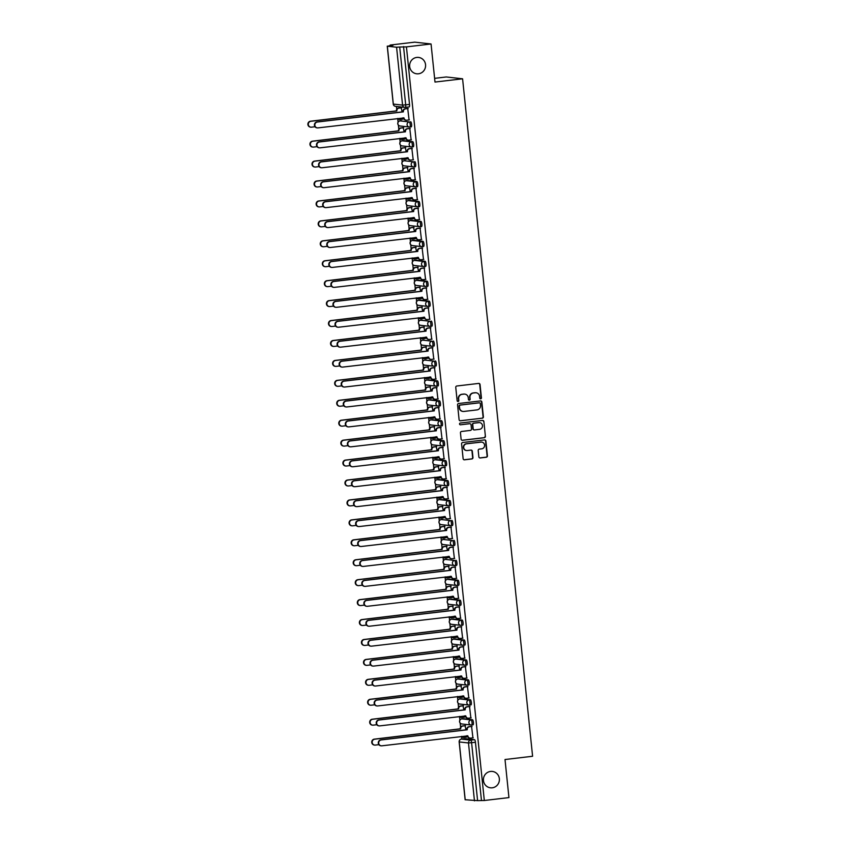 <?xml version="1.0" encoding="UTF-8"?>
<svg xmlns="http://www.w3.org/2000/svg" width="843" height="843" viewBox="0 0 843 843"><rect width="100%" height="100%" fill="white"/><g stroke="black" fill="none" stroke-linecap="round" stroke-linejoin="round"><path stroke-width="1.26" d="M480.668 398.834A0.885 0.854 96.4 0 0 481.427 397.854L480.046 384.534A1.264 1.222 96.4 0 0 478.708 383.417L456.843 385.999A1.264 1.222 96.4 0 0 455.757 387.401L457.138 400.72A0.885 0.854 96.4 0 0 458.076 401.5A0.885 0.854 96.4 0 0 458.834 400.52L458.655 398.802A4.046 3.909 96.4 0 1 462.133 394.324L463.956 394.113A4.046 3.909 96.4 0 1 468.255 397.664L468.434 399.392A0.885 0.854 96.4 0 0 469.372 400.172A0.885 0.854 96.4 0 0 470.131 399.192L469.951 397.464A4.046 3.909 96.4 0 1 473.429 392.996L475.252 392.775A4.046 3.909 96.4 0 1 479.551 396.336L479.73 398.054A0.885 0.854 96.4 0 0 480.668 398.834M480.32 398.802A0.885 0.854 96.4 0 0 481.1 397.822L479.72 384.492A1.264 1.222 96.4 0 0 478.813 383.417M457.728 401.468A0.885 0.854 96.4 0 0 458.508 400.488L458.655 398.802M469.024 400.14A0.885 0.854 96.4 0 0 469.804 399.15L469.951 397.464M490.584 771.44A8.23 7.956 96.4 0 0 490.51 787.805A8.23 7.956 96.4 0 0 499.393 779.596A8.23 7.956 96.4 0 0 490.584 771.44M416.79 57.429A8.23 7.956 96.4 0 0 416.727 73.794A8.23 7.956 96.4 0 0 425.599 65.585A8.23 7.956 96.4 0 0 416.79 57.429M471.711 725.001L472.997 724.843A2.571 0.643 -96.7 0 0 473.028 724.843A2.571 0.643 -96.7 0 0 473.376 722.293A2.571 0.643 -96.7 0 0 472.47 719.732L463.218 718.7A2.571 0.643 -96.7 0 0 463.186 718.7A2.571 0.643 -96.7 0 0 463.144 718.71M469.646 705.064L470.931 704.917A2.571 0.643 -96.7 0 0 470.974 704.917A2.571 0.643 -96.7 0 0 471.311 702.356A2.571 0.643 -96.7 0 0 470.405 699.806L461.163 698.763A2.571 0.643 -96.7 0 0 461.121 698.763A2.571 0.643 -96.7 0 0 461.089 698.773M467.591 685.127L468.877 684.98A2.571 0.643 -96.7 0 0 468.908 684.98A2.571 0.643 -96.7 0 0 469.256 682.419A2.571 0.643 -96.7 0 0 468.35 679.869L459.098 678.836A2.571 0.643 -96.7 0 0 459.066 678.836A2.571 0.643 -96.7 0 0 459.024 678.847M465.526 665.201L466.811 665.043A2.571 0.643 -96.7 0 0 466.853 665.043A2.571 0.643 -96.7 0 0 467.191 662.493A2.571 0.643 -96.7 0 0 466.284 659.932L457.043 658.899A2.571 0.643 -96.7 0 0 457.001 658.899A2.571 0.643 -96.7 0 0 456.969 658.91M463.471 645.264L464.756 645.116A2.571 0.643 -96.7 0 0 464.788 645.116A2.571 0.643 -96.7 0 0 465.136 642.556A2.571 0.643 -96.7 0 0 464.23 640.006L454.988 638.973A2.571 0.643 -96.7 0 0 454.946 638.973A2.571 0.643 -96.7 0 0 454.914 638.973M462.733 625.179L461.374 625.337A2.571 0.643 83.3 0 1 461.332 625.337A2.571 2.487 -83.6 0 1 460.784 625.348L451.542 624.305A2.571 2.487 -83.6 0 1 449.351 622.039A2.571 2.487 96.4 0 1 451.563 619.194L451.521 619.194A2.571 0.643 83.3 0 1 451.563 619.194L460.805 620.227A2.571 0.643 83.3 0 1 461.711 622.787A2.571 0.643 83.3 0 1 461.374 625.337L462.691 625.179A2.571 0.643 -96.7 0 0 462.733 625.179A2.571 0.643 -96.7 0 0 463.081 622.629A2.571 0.643 -96.7 0 0 462.164 620.069L452.923 619.036A2.571 0.643 -96.7 0 0 452.891 619.036A2.571 0.643 -96.7 0 0 452.849 619.047M459.351 605.4L460.636 605.253A2.571 0.643 -96.7 0 0 460.668 605.253A2.571 0.643 -96.7 0 0 461.016 602.692A2.571 0.643 -96.7 0 0 460.109 600.142L450.868 599.099A2.571 0.643 -96.7 0 0 450.826 599.099A2.571 0.643 -96.7 0 0 450.794 599.11M447.359 579.341A2.571 0.643 83.3 0 1 447.401 579.331L456.685 580.363A2.571 0.643 83.3 0 1 457.591 582.924A2.571 0.643 83.3 0 1 457.254 585.474L458.571 585.316A2.571 0.643 -96.7 0 0 458.613 585.316A2.571 0.643 -96.7 0 0 458.961 582.755A2.571 0.643 -96.7 0 0 458.044 580.205L448.803 579.173A2.571 0.643 -96.7 0 0 448.771 579.173A2.571 0.643 -96.7 0 0 448.729 579.173M446.748 559.236A2.571 0.643 -96.7 0 0 446.706 559.236A2.571 0.643 -96.7 0 0 446.674 559.246L445.346 559.394A2.571 0.643 83.3 0 1 445.378 559.394L454.63 560.437A2.571 0.643 83.3 0 1 455.536 562.987A2.571 0.643 83.3 0 1 455.188 565.548A2.571 0.643 83.3 0 1 455.157 565.548A2.571 2.487 -83.6 0 1 452.417 563.282A2.571 2.487 -83.6 0 1 454.63 560.437L445.378 559.394A2.571 2.487 96.4 0 0 443.176 562.249A2.571 2.487 -83.6 0 0 445.357 564.504L454.598 565.548A2.571 2.571 0 0 0 455.188 565.548L456.548 565.379A2.571 0.643 -96.7 0 0 456.548 565.379A2.571 0.643 -96.7 0 0 456.895 562.829A2.571 0.643 -96.7 0 0 455.989 560.268M444.683 539.299A2.571 0.643 -96.7 0 0 444.651 539.299A2.571 0.643 -96.7 0 0 444.609 539.309L443.281 539.467A2.571 0.643 83.3 0 1 443.281 539.467A2.571 0.643 83.3 0 1 443.323 539.467L452.565 540.5A2.571 0.643 83.3 0 1 453.471 543.05A2.571 0.643 83.3 0 1 453.134 545.611A2.571 0.643 83.3 0 1 453.091 545.611A2.571 2.487 -83.6 0 1 450.352 543.345A2.571 2.487 -83.6 0 1 452.565 540.5L443.323 539.467A2.571 2.487 96.4 0 0 441.11 542.312A2.571 2.487 -83.6 0 0 443.302 544.578L452.543 545.611A2.571 2.571 0 0 0 453.134 545.611L454.493 545.453A2.571 0.643 -96.7 0 0 454.841 542.892A2.571 0.643 -96.7 0 0 453.924 540.342M442.628 519.372A2.571 0.643 -96.7 0 0 442.586 519.372A2.571 0.643 -96.7 0 0 442.554 519.383L441.226 519.53A2.571 0.643 83.3 0 1 441.226 519.53A2.571 0.643 83.3 0 1 441.258 519.53L450.51 520.563A2.571 0.643 83.3 0 1 451.416 523.124A2.571 0.643 83.3 0 1 451.068 525.674A2.571 0.643 83.3 0 1 451.037 525.674A2.571 2.487 -83.6 0 1 448.297 523.419A2.571 2.487 -83.6 0 1 450.51 520.563L441.258 519.53A2.571 2.487 96.4 0 0 439.055 522.375A2.571 2.487 -83.6 0 0 441.237 524.641L450.489 525.674A2.571 2.571 0 0 0 451.068 525.674L452.428 525.516A2.571 0.643 -96.7 0 0 452.775 522.955A2.571 0.643 -96.7 0 0 451.869 520.405M449.045 505.737L450.331 505.579A2.571 0.643 -96.7 0 0 450.373 505.579A2.571 0.643 -96.7 0 0 450.72 503.029A2.571 0.643 -96.7 0 0 449.804 500.468L440.562 499.435A2.571 0.643 -96.7 0 0 440.531 499.435A2.571 0.643 -96.7 0 0 440.489 499.446M446.99 485.8L448.276 485.652A2.571 0.643 -96.7 0 0 448.318 485.652A2.571 0.643 -96.7 0 0 448.655 483.092A2.571 0.643 -96.7 0 0 447.749 480.542L438.508 479.509A2.571 0.643 -96.7 0 0 438.465 479.509A2.571 0.643 -96.7 0 0 438.434 479.509M444.925 465.873L446.221 465.715A2.571 0.643 -96.7 0 0 446.253 465.715A2.571 0.643 -96.7 0 0 446.6 463.165A2.571 0.643 -96.7 0 0 445.684 460.605L436.442 459.572A2.571 0.643 -96.7 0 0 436.411 459.572A2.571 0.643 -96.7 0 0 436.368 459.583M442.87 445.936L444.156 445.789A2.571 0.643 -96.7 0 0 444.198 445.789A2.571 0.643 -96.7 0 0 444.535 443.228A2.571 0.643 -96.7 0 0 443.629 440.678L434.387 439.635A2.571 0.643 -96.7 0 0 434.345 439.635A2.571 0.643 -96.7 0 0 434.314 439.646M440.805 426L442.101 425.852A2.571 0.643 -96.7 0 0 442.132 425.852A2.571 0.643 -96.7 0 0 442.48 423.291A2.571 0.643 -96.7 0 0 441.563 420.741L432.322 419.709A2.571 0.643 -96.7 0 0 432.29 419.709A2.571 0.643 -96.7 0 0 432.248 419.719M440.078 405.915L438.708 406.084A2.571 0.643 83.3 0 1 438.676 406.084A2.571 2.487 -83.6 0 1 438.128 406.084L428.876 405.051A2.571 2.487 -83.6 0 1 426.695 402.785A2.571 2.487 96.4 0 1 428.908 399.93L428.866 399.93A2.571 0.643 83.3 0 1 428.908 399.93L438.149 400.973A2.571 0.643 83.3 0 1 439.055 403.523A2.571 0.643 83.3 0 1 438.708 406.084L440.035 405.915A2.571 0.643 -96.7 0 0 440.078 405.915A2.571 0.643 -96.7 0 0 440.415 403.365A2.571 0.643 -96.7 0 0 439.509 400.804L430.267 399.772A2.571 0.643 -96.7 0 0 430.225 399.772A2.571 0.643 -96.7 0 0 430.193 399.782M426.769 380.014A2.571 0.643 83.3 0 1 426.811 380.003L436.084 381.036A2.571 0.643 83.3 0 1 437.001 383.586A2.571 0.643 83.3 0 1 436.653 386.147L437.981 385.989A2.571 0.643 -96.7 0 0 438.012 385.989A2.571 0.643 -96.7 0 0 438.36 383.428A2.571 0.643 -96.7 0 0 437.443 380.878L428.202 379.835A2.571 0.643 -96.7 0 0 428.17 379.835A2.571 0.643 -96.7 0 0 428.128 379.845M426.147 359.908A2.571 0.643 -96.7 0 0 426.105 359.908A2.571 0.643 -96.7 0 0 426.073 359.919L424.746 360.066A2.571 0.643 83.3 0 1 424.788 360.066L434.029 361.099A2.571 0.643 83.3 0 1 434.935 363.66A2.571 0.643 83.3 0 1 434.588 366.21A2.571 0.643 83.3 0 1 434.556 366.21A2.571 2.487 -83.6 0 1 431.816 363.955A2.571 2.487 -83.6 0 1 434.029 361.099L424.788 360.066A2.571 2.487 96.4 0 0 422.575 362.911A2.571 2.487 -83.6 0 0 424.767 365.177L434.008 366.22A2.571 2.571 0 0 0 434.588 366.21L435.957 366.052A2.571 0.643 -96.7 0 0 435.957 366.052A2.571 0.643 -96.7 0 0 436.295 363.502A2.571 0.643 -96.7 0 0 435.388 360.941M424.082 339.971A2.571 0.643 -96.7 0 0 424.05 339.971A2.571 0.643 -96.7 0 0 424.008 339.982L422.691 340.14A2.571 0.643 83.3 0 1 422.722 340.129L431.964 341.173A2.571 0.643 83.3 0 1 432.88 343.723A2.571 0.643 83.3 0 1 432.533 346.283A2.571 0.643 83.3 0 1 432.491 346.283A2.571 2.487 -83.6 0 1 429.761 344.018A2.571 2.487 -83.6 0 1 431.964 341.173L422.722 340.129A2.571 2.487 96.4 0 0 420.509 342.985A2.571 2.487 -83.6 0 0 422.701 345.251L431.943 346.283A2.571 2.571 0 0 0 432.533 346.283L433.892 346.125A2.571 0.643 -96.7 0 0 433.892 346.125A2.571 0.643 -96.7 0 0 434.24 343.565A2.571 0.643 -96.7 0 0 433.334 341.015M422.027 320.045A2.571 0.643 -96.7 0 0 421.985 320.045A2.571 0.643 -96.7 0 0 421.953 320.045L420.625 320.203A2.571 0.643 83.3 0 1 420.668 320.203L429.909 321.236A2.571 0.643 83.3 0 1 430.815 323.796A2.571 0.643 83.3 0 1 430.478 326.346A2.571 0.643 83.3 0 1 430.436 326.346A2.571 2.487 -83.6 0 1 427.696 324.081A2.571 2.487 -83.6 0 1 429.909 321.236L420.668 320.203A2.571 2.487 96.4 0 0 418.455 323.048A2.571 2.487 -83.6 0 0 420.646 325.314L429.888 326.346A2.571 2.571 0 0 0 430.478 326.346L431.837 326.188A2.571 0.643 -96.7 0 0 432.174 323.628A2.571 0.643 -96.7 0 0 431.268 321.078M428.455 306.409L429.74 306.251A2.571 0.643 -96.7 0 0 429.772 306.251A2.571 0.643 -96.7 0 0 430.12 303.701A2.571 0.643 -96.7 0 0 429.213 301.141L419.962 300.108A2.571 0.643 -96.7 0 0 419.93 300.108A2.571 0.643 -96.7 0 0 419.888 300.119M426.389 286.472L427.675 286.325A2.571 0.643 -96.7 0 0 427.717 286.325A2.571 0.643 -96.7 0 0 428.054 283.764A2.571 0.643 -96.7 0 0 427.148 281.214L417.907 280.171A2.571 0.643 -96.7 0 0 417.865 280.171A2.571 0.643 -96.7 0 0 417.833 280.182M424.335 266.536L425.62 266.388A2.571 0.643 -96.7 0 0 425.652 266.388A2.571 0.643 -96.7 0 0 426 263.827A2.571 0.643 -96.7 0 0 425.093 261.277L415.841 260.245A2.571 0.643 -96.7 0 0 415.81 260.245A2.571 0.643 -96.7 0 0 415.768 260.255M422.269 246.609L423.555 246.451A2.571 0.643 -96.7 0 0 423.597 246.451A2.571 0.643 -96.7 0 0 423.934 243.901A2.571 0.643 -96.7 0 0 423.028 241.34L413.787 240.308A2.571 0.643 -96.7 0 0 413.744 240.308A2.571 0.643 -96.7 0 0 413.713 240.318M420.214 226.672L421.5 226.525A2.571 0.643 -96.7 0 0 421.532 226.525A2.571 0.643 -96.7 0 0 421.879 223.964A2.571 0.643 -96.7 0 0 420.973 221.414L411.721 220.381A2.571 0.643 -96.7 0 0 411.69 220.381A2.571 0.643 -96.7 0 0 411.647 220.381M408.223 200.613A2.571 0.643 83.3 0 1 408.265 200.602A2.571 0.643 83.3 0 1 408.307 200.602L417.548 201.635A2.571 0.643 83.3 0 1 418.455 204.196A2.571 0.643 83.3 0 1 418.117 206.746L419.435 206.588A2.571 0.643 -96.7 0 0 419.477 206.588A2.571 0.643 -96.7 0 0 419.814 204.038A2.571 0.643 -96.7 0 0 418.908 201.477L409.666 200.444A2.571 0.643 -96.7 0 0 409.624 200.444A2.571 0.643 -96.7 0 0 409.593 200.455M406.168 180.687A2.571 0.643 83.3 0 1 406.21 180.676L415.483 181.709A2.571 0.643 83.3 0 1 416.4 184.259A2.571 0.643 83.3 0 1 416.052 186.819L417.38 186.661A2.571 0.643 -96.7 0 0 417.411 186.661A2.571 0.643 -96.7 0 0 417.759 184.101A2.571 0.643 -96.7 0 0 416.853 181.551L407.612 180.507A2.571 0.643 -96.7 0 0 407.569 180.507A2.571 0.643 -96.7 0 0 407.527 180.518M405.546 160.581A2.571 0.643 -96.7 0 0 405.504 160.581A2.571 0.643 -96.7 0 0 405.472 160.591L404.145 160.739A2.571 0.643 83.3 0 1 404.187 160.739L413.428 161.772A2.571 0.643 83.3 0 1 414.334 164.332A2.571 0.643 83.3 0 1 413.997 166.882A2.571 0.643 83.3 0 1 413.955 166.882A2.571 2.487 -83.6 0 1 411.215 164.617A2.571 2.487 -83.6 0 1 413.428 161.772L404.187 160.739A2.571 2.487 96.4 0 0 401.974 163.584A2.571 2.487 -83.6 0 0 404.166 165.85L413.407 166.882A2.571 2.571 0 0 0 413.997 166.882L415.314 166.724A2.571 0.643 -96.7 0 0 415.357 166.724A2.571 0.643 -96.7 0 0 415.694 164.164A2.571 0.643 -96.7 0 0 414.788 161.614M411.974 146.945L413.26 146.787A2.571 0.643 -96.7 0 0 413.291 146.787A2.571 0.643 -96.7 0 0 413.639 144.237A2.571 0.643 -96.7 0 0 412.733 141.677L403.491 140.644A2.571 0.643 -96.7 0 0 403.449 140.644A2.571 0.643 -96.7 0 0 403.418 140.655M401.426 120.707A2.571 0.643 -96.7 0 0 401.394 120.707A2.571 0.643 -96.7 0 0 401.352 120.718L400.025 120.876A2.571 0.643 83.3 0 1 400.067 120.876L409.308 121.908A2.571 0.643 83.3 0 1 410.214 124.458A2.571 0.643 83.3 0 1 409.877 127.019A2.571 0.643 83.3 0 1 409.835 127.019A2.571 2.487 -83.6 0 1 407.095 124.753A2.571 2.487 -83.6 0 1 409.308 121.908L400.067 120.876A2.571 2.487 96.4 0 0 397.854 123.721A2.571 2.487 -83.6 0 0 400.046 125.986L409.287 127.019A2.571 2.571 0 0 0 409.877 127.019L411.236 126.861A2.571 0.643 -96.7 0 0 411.584 124.3A2.571 0.643 -96.7 0 0 410.667 121.75M478.856 456.843A1.264 1.222 96.4 0 0 480.204 457.96L486.337 457.233A1.264 1.222 96.4 0 0 487.423 455.831L485.895 441.037A1.264 1.222 96.4 0 0 484.546 439.92L462.681 442.501A1.264 1.222 96.4 0 0 461.595 443.903L463.123 458.697A1.264 1.222 96.4 0 0 464.472 459.814L471.88 458.94A1.264 1.222 96.4 0 0 472.965 457.538L472.312 451.205A1.264 1.222 96.4 0 0 470.963 450.099L467.296 450.531A3.383 3.267 96.4 0 1 463.682 447.18A3.383 3.267 96.4 0 1 466.601 443.818L480.995 442.122A3.383 3.267 96.4 0 1 484.609 445.462A3.383 3.267 96.4 0 1 481.69 448.834L479.288 449.108A1.264 1.222 96.4 0 0 478.202 450.51L478.856 456.843M387.337 46.196L393.323 104.079L402.564 105.112L396.579 47.229L387.337 46.196L392.996 45.374L390.109 45.058L414.735 42.15L431.058 43.984L434.999 82.056L462.586 78.799L532.597 756.266L505.01 759.522L508.94 797.594L484.314 800.502L406.431 46.881L399.708 47.018L405.694 104.901A2.571 0.643 83.3 0 1 405.335 107.377A2.571 0.643 83.3 0 1 405.304 107.377A2.571 2.487 96.4 0 1 404.756 107.377A2.571 2.571 0 0 0 405.335 107.377L409.171 106.924A2.571 0.643 83.3 0 1 409.14 106.924L405.378 107.367M431.058 43.984L406.431 46.881M482.301 418.223A1.264 1.222 96.4 0 0 483.387 416.832L481.859 402.027A1.264 1.222 96.4 0 0 480.51 400.92L458.655 403.502A1.264 1.222 96.4 0 0 457.57 404.893L459.098 419.698A1.264 1.222 96.4 0 0 460.436 420.805L481.975 418.191A1.264 1.222 96.4 0 0 483.06 416.79L481.532 401.995A1.264 1.222 96.4 0 0 480.615 400.91M483.871 421.532L485.399 436.326A1.264 1.222 96.4 0 1 484.314 437.728L462.459 440.309A1.264 1.222 96.4 0 1 461.11 439.192L460.457 432.859A1.264 1.222 96.4 0 1 461.542 431.468L470.405 430.415A1.264 1.222 96.4 0 0 471.49 429.024L471.058 424.819A1.264 1.222 96.4 0 0 469.72 423.713L460.489 424.798A0.885 0.854 96.4 0 1 459.54 423.924A0.885 0.854 96.4 0 1 460.299 423.038L482.533 420.425A1.264 1.222 96.4 0 1 483.871 421.532L485.399 436.326M465.283 738.637L461.448 739.09A2.571 0.643 83.3 0 0 461.406 739.09A2.571 0.643 83.3 0 1 461.406 739.09L465.241 738.637A2.571 0.643 83.3 0 1 465.241 738.637A2.571 0.643 83.3 0 1 465.283 738.637L474.525 739.669L470.689 740.122A2.571 0.643 83.3 0 1 471.606 742.746L477.591 800.629L465.21 799.744M390.109 45.058L390.172 45.712M396.452 106.45L396.747 109.305M397.706 118.631L398.075 122.182M398.381 125.101L398.802 129.232M399.772 138.568L400.14 142.119M400.436 145.038L400.868 149.169M401.826 158.505L402.195 162.056M402.501 164.975L402.922 169.106M403.892 178.431L404.261 181.983M404.556 184.902L404.988 189.032M405.947 198.368L406.315 201.92M406.621 204.838L407.043 208.969M408.012 218.295L408.381 221.846M408.676 224.765L409.108 228.896M410.067 238.232L410.436 241.783M410.741 244.702L411.163 248.833M412.132 258.169L412.49 261.72M412.796 264.639L413.228 268.769M414.187 278.095L414.556 281.646M414.861 284.565L415.283 288.696M416.252 298.032L416.611 301.583M416.916 304.502L417.348 308.633M418.307 317.969L418.676 321.51M418.982 324.439L419.403 328.57M420.372 337.895L420.731 341.447M421.036 344.365L421.468 348.496M422.427 357.832L422.796 361.384M423.102 364.302L423.523 368.433M424.493 377.759L424.851 381.31M425.157 384.229L425.578 388.36M426.547 397.696L426.916 401.247M427.211 404.166L427.643 408.297M428.602 417.633L428.971 421.184M429.277 424.103L429.698 428.233M430.668 437.559L431.036 441.11M431.331 444.029L431.764 448.16M432.722 457.496L433.091 461.047M433.397 463.966L433.818 468.097M434.788 477.423L435.157 480.974M435.452 483.893L435.884 488.023M436.843 497.359L437.211 500.911M437.517 503.829L437.939 507.96M438.908 517.296L439.277 520.848M439.572 523.766L440.004 527.897M440.963 537.223L441.332 540.774M441.637 543.693L442.059 547.824M443.028 557.16L443.397 560.711M443.692 563.63L444.124 567.76M445.083 577.097L445.452 580.648M445.757 583.567L446.179 587.697M447.148 597.023L447.517 600.574M447.812 603.493L448.244 607.624M449.203 616.96L449.572 620.511M449.877 623.43L450.299 627.561M451.268 636.886L451.637 640.438M451.932 643.357L452.364 647.487M453.323 656.823L453.692 660.375M453.998 663.293L454.419 667.424M455.389 676.76L455.757 680.312M456.052 683.23L456.484 687.361M457.443 696.687L457.812 700.238M458.118 703.157L458.539 707.288M459.509 716.624L459.878 720.175M460.173 723.094L460.605 727.224M461.564 736.561L461.816 739.037M434.609 78.346L446.263 76.966L462.586 78.799M484.314 800.502L477.591 800.629M396.579 47.229L399.708 47.018M402.543 119.2L402.722 117.894M409.076 119.927L407.717 108.484M411.131 139.864L409.772 128.41M404.155 131.856L403.249 127.683M404.598 139.127L404.777 137.831M413.196 159.791L411.837 148.347M406.221 151.793L405.304 147.609M406.663 159.064L406.842 157.757M415.251 179.728L413.892 168.273M408.275 171.719L407.369 167.546M408.718 178.99L408.897 177.694M417.317 199.654L415.957 188.21M410.341 191.656L409.424 187.483M410.783 198.927L410.952 197.631M419.371 219.591L418.012 208.147M412.396 211.582L411.479 207.41M412.838 218.864L413.017 217.557M421.437 239.528L420.077 228.074M414.461 231.519L413.544 227.347M414.904 238.79L415.072 237.494M423.492 259.454L422.132 248.011M416.516 251.456L415.599 247.273M416.958 258.727L417.137 257.431M425.557 279.391L424.198 267.937M418.581 271.383L417.664 267.21M419.024 278.654L419.192 277.358M427.612 299.328L426.252 287.874M420.636 291.32L419.719 287.147M421.079 298.591L421.258 297.294M429.677 319.255L428.318 307.811M422.701 311.246L421.785 307.073M423.144 318.528L423.312 317.221M431.732 339.192L430.373 327.737M424.756 331.183L423.839 327.01M425.199 338.454L425.378 337.158M433.797 359.118L432.438 347.674M426.821 351.12L425.905 346.937M427.264 358.391L427.433 357.095M435.852 379.055L434.493 367.611M428.876 371.046L427.959 366.874M429.319 378.328L429.498 377.021M437.907 398.992L436.558 387.538M430.942 390.983L430.025 386.811M431.384 398.254L431.553 396.958M439.972 418.918L438.613 407.475M432.996 410.92L432.08 406.737M433.439 418.191L433.618 416.885M442.027 438.855L440.678 427.401M435.062 430.847L434.145 426.674M435.504 438.118L435.673 436.822M444.092 458.782L442.733 447.338M437.117 450.784L436.2 446.611M437.559 458.055L437.738 456.758M446.147 478.719L444.798 467.275M439.182 470.71L438.265 466.537M439.624 477.992L439.793 476.685M448.213 498.656L446.853 487.201M441.237 490.647L440.32 486.474M441.679 497.918L441.858 496.622M450.267 518.582L448.919 507.138M443.302 510.584L442.385 506.401M443.734 517.855L443.913 516.559M452.333 538.519L450.973 527.065M445.357 530.51L444.44 526.338M445.799 537.781L445.979 536.485M454.388 558.456L453.039 547.002M447.422 550.447L446.505 546.275M447.854 557.718L448.033 556.422M456.453 578.382L455.094 566.939M449.477 570.374L448.56 566.201M449.92 577.655L450.099 576.349M458.508 598.319L457.148 586.865M451.532 590.311L450.626 586.138M451.974 597.582L452.154 596.286M460.573 618.246L459.214 606.802M453.597 610.248L452.68 606.075M454.04 617.519L454.219 616.222M462.628 638.183L461.269 626.739M455.652 630.174L454.746 626.001M456.095 637.456L456.274 636.149M464.693 658.12L463.334 646.665M457.717 650.111L456.801 645.938M458.16 657.382L458.339 656.086M466.748 678.046L465.389 666.602M459.772 670.048L458.866 665.865M460.215 677.319L460.394 676.023M468.813 697.983L467.454 686.529M461.838 689.974L460.921 685.802M462.28 697.245L462.449 695.949M470.868 717.909L469.509 706.466M463.892 709.911L462.976 705.739M464.335 717.182L464.514 715.886M472.934 737.846L471.574 726.403M465.958 729.838L465.041 725.665M402.1 111.919L401.184 107.746M466.4 737.119L466.569 735.813M453.165 545.6L454.451 545.453A2.571 0.643 -96.7 0 0 454.493 545.453M451.11 525.674L452.396 525.516A2.571 0.643 -96.7 0 0 452.428 525.516M430.51 326.336L431.795 326.188A2.571 0.643 -96.7 0 0 431.837 326.188M409.909 127.008L411.194 126.861A2.571 0.643 -96.7 0 0 411.236 126.861M481.427 800.176L475.441 742.293A2.571 0.643 -96.7 0 0 474.525 739.669M403.544 46.565L409.529 104.448A2.571 0.643 83.3 0 1 409.171 106.924M475.947 392.764A4.046 3.909 96.4 0 0 474.925 392.743L475.252 392.775M469.625 397.432A4.046 3.909 96.4 0 1 473.102 392.954L474.925 392.743M464.651 394.092A4.046 3.909 96.4 0 0 463.629 394.071L463.956 394.113M458.329 398.76A4.046 3.909 96.4 0 1 461.806 394.292L463.629 394.071M460.004 420.773A1.264 1.222 96.4 0 0 460.109 420.773L481.975 418.191M480.299 403.607A0.885 0.854 96.4 0 0 479.361 402.828L460.173 405.093A0.885 0.854 96.4 0 0 459.414 406.073L459.593 407.896A4.046 3.909 96.4 0 0 463.903 411.447L477.012 409.898A4.046 3.909 96.4 0 0 480.489 405.43L480.299 403.607M462.87 411.426A4.046 3.909 96.4 0 1 459.266 407.854L459.087 406.041A0.885 0.854 96.4 0 1 459.846 405.061L479.035 402.796M462.027 440.278A1.264 1.222 96.4 0 0 462.133 440.267L483.987 437.696A1.264 1.222 96.4 0 0 485.073 436.295M469.825 423.702A1.264 1.222 96.4 0 0 469.393 423.671L460.489 424.798M479.614 429.329A3.383 3.267 96.4 0 0 479.635 422.617A3.383 3.267 96.4 0 0 478.919 422.628L473.84 423.218A1.264 1.222 96.4 0 0 472.765 424.619L473.197 428.824A1.264 1.222 96.4 0 0 474.535 429.93L479.614 429.329M479.477 422.606A3.383 3.267 96.4 0 0 478.592 422.585L478.919 422.628M474.103 429.898A1.264 1.222 96.4 0 1 472.87 428.781L472.438 424.587A1.264 1.222 96.4 0 1 473.513 423.186L478.592 422.585M483.545 421.5A1.264 1.222 96.4 0 0 482.639 420.415M481.553 442.101A3.383 3.267 96.4 0 0 480.668 442.08L480.995 442.122M466.411 450.51A3.383 3.267 96.4 0 1 466.274 443.776L480.668 442.08M464.04 459.783A1.264 1.222 96.4 0 0 464.145 459.772L471.553 458.898A1.264 1.222 96.4 0 0 472.638 457.507L471.985 451.174A1.264 1.222 96.4 0 0 471.068 450.088M479.772 457.928A1.264 1.222 96.4 0 0 479.878 457.918L486.011 457.191A1.264 1.222 96.4 0 0 487.096 455.8L485.568 440.994A1.264 1.222 96.4 0 0 484.651 439.92M401.668 107.788L399.045 108.094A2.571 2.487 96.4 0 0 396.832 110.949L310.856 121.287A2.961 2.866 96.4 0 0 310.825 127.167A2.961 2.866 96.4 0 0 311.457 127.167L315.008 126.745M397.949 118.463A2.571 2.487 96.4 0 0 400.214 119.474L402.849 119.158M399.666 119.474L399.245 119.421A2.571 2.487 -83.6 0 1 397.59 118.505M310.825 127.167L310.403 127.114A2.961 2.866 -83.6 0 1 310.424 121.234L396.41 110.897A2.571 2.487 -83.6 0 1 398.623 108.052L399.045 108.094M401.489 107.714L398.623 108.052M408.202 108.515L405.578 108.831A2.571 2.487 96.4 0 0 403.365 111.676L402.943 111.624A2.571 2.487 -83.6 0 1 405.146 108.779L408.023 108.441M403.386 111.866L317.379 122.014A2.961 2.866 96.4 0 0 317.358 127.894A2.961 2.866 96.4 0 0 317.99 127.894L404.008 117.936A2.571 2.487 96.4 0 0 406.2 120.201L405.778 120.159A2.571 2.487 -83.6 0 1 403.586 117.894L403.576 117.799M317.358 127.894L316.936 127.851A2.961 2.866 -83.6 0 1 316.957 121.972L402.954 111.824M406.2 120.201A2.571 2.487 96.4 0 0 406.748 120.201L409.382 119.896M403.734 127.725L401.099 128.031A2.571 2.487 96.4 0 0 398.887 130.876L312.911 141.213A2.961 2.866 96.4 0 0 312.89 147.093A2.961 2.866 96.4 0 0 313.522 147.093L317.063 146.671M400.014 138.389A2.571 2.487 96.4 0 0 402.28 139.401L404.903 139.095M401.732 139.401L401.3 139.358A2.571 2.487 -83.6 0 1 399.656 138.431M312.89 147.093L312.458 147.051A2.961 2.866 -83.6 0 1 312.49 141.171L398.465 130.834A2.571 2.487 -83.6 0 1 400.678 127.978L401.099 128.031M403.555 127.641L400.678 127.978M405.789 147.651L403.165 147.968A2.571 2.487 96.4 0 0 400.952 150.813L314.966 161.15A2.961 2.866 96.4 0 0 314.945 167.03A2.961 2.866 96.4 0 0 315.577 167.03L319.128 166.608M402.069 158.326A2.571 2.487 96.4 0 0 404.334 159.338L406.969 159.021M403.786 159.338L403.365 159.285A2.571 2.487 -83.6 0 1 401.711 158.368M314.945 167.03L314.523 166.977A2.961 2.866 -83.6 0 1 314.544 161.097L400.53 150.76A2.571 2.487 -83.6 0 1 402.733 147.915L403.165 147.968M405.609 147.578L402.733 147.915M410.267 128.452L407.633 128.758A2.571 2.487 96.4 0 0 405.42 131.613L404.998 131.561A2.571 2.487 -83.6 0 1 407.211 128.716L410.088 128.378M405.441 131.803L319.444 141.951A2.961 2.866 96.4 0 0 319.413 147.831A2.961 2.866 96.4 0 0 320.055 147.831L406.073 137.873A2.571 2.487 96.4 0 0 408.254 140.138L407.833 140.086A2.571 2.487 -83.6 0 1 405.641 137.82L405.641 137.725M319.413 147.831L318.991 147.778A2.961 2.866 -83.6 0 1 319.023 141.898L405.019 131.75M408.254 140.138A2.571 2.487 96.4 0 0 408.813 140.138L411.437 139.822M412.322 148.389L409.698 148.695A2.571 2.487 96.4 0 0 407.485 151.54L407.064 151.498A2.571 2.487 -83.6 0 1 409.266 148.653L412.143 148.305M407.506 151.729L321.499 161.877A2.961 2.866 96.4 0 0 321.478 167.757A2.961 2.866 96.4 0 0 322.11 167.757L408.128 157.799A2.571 2.487 96.4 0 0 410.32 160.065L409.898 160.022A2.571 2.487 -83.6 0 1 407.706 157.757L407.696 157.662M321.478 167.757L321.057 167.715A2.961 2.866 -83.6 0 1 321.078 161.835L407.074 151.687M410.32 160.065A2.571 2.487 96.4 0 0 410.868 160.065L413.502 159.759M407.854 167.588L405.22 167.894A2.571 2.487 96.4 0 0 403.007 170.739L317.031 181.087A2.961 2.866 96.4 0 0 317.01 186.967A2.961 2.866 96.4 0 0 317.642 186.956L321.183 186.545M404.134 178.252A2.571 2.487 96.4 0 0 406.4 179.264L409.024 178.958M405.852 179.274L405.42 179.222A2.571 2.487 -83.6 0 1 403.776 178.294M317.01 186.967L316.578 186.914A2.961 2.866 -83.6 0 1 316.61 181.034L402.585 170.697A2.571 2.487 -83.6 0 1 404.798 167.852L405.22 167.894M407.675 167.515L404.798 167.852M409.909 187.515L407.285 187.831A2.571 2.487 96.4 0 0 405.072 190.676L319.086 201.013A2.961 2.866 96.4 0 0 319.065 206.893A2.961 2.866 96.4 0 0 319.697 206.893L323.248 206.472M406.189 198.189A2.571 2.487 96.4 0 0 408.455 199.201L411.089 198.895M407.907 199.201L407.485 199.159A2.571 2.487 -83.6 0 1 405.831 198.231M319.065 206.893L318.643 206.851A2.961 2.866 -83.6 0 1 318.665 200.971L404.651 190.634A2.571 2.487 -83.6 0 1 406.853 187.778L407.285 187.831M409.73 187.441L406.853 187.778M411.974 207.452L409.34 207.757A2.571 2.487 96.4 0 0 407.127 210.613L321.151 220.95A2.961 2.866 96.4 0 0 321.12 226.83A2.961 2.866 96.4 0 0 321.763 226.83L325.303 226.409M408.254 218.126A2.571 2.487 96.4 0 0 410.52 219.138L413.144 218.822M409.961 219.138L409.54 219.085A2.571 2.487 -83.6 0 1 407.896 218.168M321.12 226.83L320.698 226.778A2.961 2.866 -83.6 0 1 320.73 220.898L406.705 210.56A2.571 2.487 -83.6 0 1 408.918 207.715L409.34 207.757M411.795 207.378L408.918 207.715M414.387 168.315L411.753 168.632A2.571 2.487 96.4 0 0 409.54 171.477L409.118 171.424A2.571 2.487 -83.6 0 1 411.331 168.579L414.208 168.242M409.561 171.666L323.564 181.814A2.961 2.866 96.4 0 0 323.533 187.694A2.961 2.866 96.4 0 0 324.176 187.694L410.193 177.736A2.571 2.487 96.4 0 0 412.375 180.002L411.953 179.949A2.571 2.487 -83.6 0 1 409.761 177.694L409.761 177.588M323.533 187.694L323.111 187.641A2.961 2.866 -83.6 0 1 323.143 181.772L409.14 171.624M412.375 180.002A2.571 2.487 96.4 0 0 412.933 180.002L415.557 179.685M416.442 188.252L413.818 188.558A2.571 2.487 96.4 0 0 411.605 191.403L411.184 191.361A2.571 2.487 -83.6 0 1 413.386 188.516L416.263 188.179M411.626 191.603L325.619 201.751A2.961 2.866 96.4 0 0 325.598 207.631A2.961 2.866 96.4 0 0 326.23 207.62L412.248 197.673A2.571 2.487 96.4 0 0 414.44 199.939L414.018 199.886A2.571 2.487 -83.6 0 1 411.827 197.62L411.816 197.525M325.598 207.631L325.177 207.578A2.961 2.866 -83.6 0 1 325.198 201.698L411.194 191.551M414.44 199.939A2.571 2.487 96.4 0 0 414.988 199.928L417.622 199.622M418.507 208.179L415.873 208.495A2.571 2.487 96.4 0 0 413.66 211.34L413.239 211.298A2.571 2.487 -83.6 0 1 415.451 208.442L418.318 208.105M413.681 211.53L327.685 221.677A2.961 2.866 96.4 0 0 327.653 227.557A2.961 2.866 96.4 0 0 328.285 227.557L414.313 217.599A2.571 2.487 96.4 0 0 416.495 219.865L416.073 219.823A2.571 2.487 -83.6 0 1 413.881 217.557L413.871 217.462M327.653 227.557L327.232 227.515A2.961 2.866 -83.6 0 1 327.263 221.635L413.26 211.488M416.495 219.865A2.571 2.487 96.4 0 0 417.053 219.865L419.677 219.559M414.029 227.389L411.405 227.694A2.571 2.487 96.4 0 0 409.192 230.539L323.206 240.877A2.961 2.866 96.4 0 0 323.185 246.757A2.961 2.866 96.4 0 0 323.817 246.757L327.369 246.335M410.309 238.053A2.571 2.487 96.4 0 0 412.575 239.064L415.209 238.759M412.027 239.064L411.605 239.022A2.571 2.487 -83.6 0 1 409.951 238.095M323.185 246.757L322.764 246.714A2.961 2.866 -83.6 0 1 322.785 240.835L408.771 230.497A2.571 2.487 -83.6 0 1 410.973 227.652L411.405 227.694M413.85 227.304L410.973 227.652M420.562 228.116L417.938 228.421A2.571 2.487 96.4 0 0 415.725 231.277L415.293 231.224A2.571 2.487 -83.6 0 1 417.506 228.379L420.383 228.042M415.747 231.467L329.739 241.614A2.961 2.866 96.4 0 0 329.718 247.494A2.961 2.866 96.4 0 0 330.351 247.494L416.368 237.536A2.571 2.487 96.4 0 0 418.56 239.802L418.139 239.749A2.571 2.487 -83.6 0 1 415.947 237.484L415.936 237.389M329.718 247.494L329.297 247.442A2.961 2.866 -83.6 0 1 329.318 241.562L415.314 231.414M418.56 239.802A2.571 2.487 96.4 0 0 419.108 239.802L421.742 239.486M416.094 247.315L413.46 247.631A2.571 2.487 96.4 0 0 411.247 250.476L325.272 260.814A2.961 2.866 96.4 0 0 325.24 266.694A2.961 2.866 96.4 0 0 325.883 266.694L329.423 266.272M412.375 257.99A2.571 2.487 96.4 0 0 414.64 259.001L417.264 258.685M414.082 259.001L413.66 258.949A2.571 2.487 -83.6 0 1 412.016 258.032M325.24 266.694L324.818 266.641A2.961 2.866 -83.6 0 1 324.85 260.772L410.826 250.424A2.571 2.487 -83.6 0 1 413.038 247.579L413.46 247.631M415.915 247.241L413.038 247.579M422.628 248.053L419.993 248.358A2.571 2.487 96.4 0 0 417.78 251.203L417.359 251.161A2.571 2.487 -83.6 0 1 419.572 248.316L422.438 247.968M417.801 251.404L331.805 261.541A2.961 2.866 96.4 0 0 331.773 267.421A2.961 2.866 96.4 0 0 332.405 267.421L418.434 257.463A2.571 2.487 96.4 0 0 420.615 259.728L420.193 259.686A2.571 2.487 -83.6 0 1 418.002 257.421L417.991 257.326M331.773 267.421L331.352 267.379A2.961 2.866 -83.6 0 1 331.373 261.499L417.38 251.351M420.615 259.728A2.571 2.487 96.4 0 0 421.173 259.728L423.797 259.423M418.149 267.252L415.525 267.558A2.571 2.487 96.4 0 0 413.312 270.413L327.326 280.751A2.961 2.866 96.4 0 0 327.305 286.631A2.961 2.866 96.4 0 0 327.938 286.62L331.489 286.209M414.429 277.927A2.571 2.487 96.4 0 0 416.695 278.928L419.329 278.622M416.147 278.938L415.725 278.885A2.571 2.487 -83.6 0 1 414.071 277.969M327.305 286.631L326.884 286.578A2.961 2.866 -83.6 0 1 326.905 280.698L412.891 270.361A2.571 2.487 -83.6 0 1 415.093 267.516L415.525 267.558M417.97 267.178L415.093 267.516M424.682 267.979L422.058 268.295A2.571 2.487 96.4 0 0 419.846 271.14L419.414 271.088A2.571 2.487 -83.6 0 1 421.626 268.243L424.503 267.905M419.867 271.33L333.86 281.478A2.961 2.866 96.4 0 0 333.839 287.358A2.961 2.866 96.4 0 0 334.471 287.358L420.488 277.4A2.571 2.487 96.4 0 0 422.68 279.665L422.259 279.623A2.571 2.487 -83.6 0 1 420.067 277.358L420.056 277.263M333.839 287.358L333.417 287.315A2.961 2.866 -83.6 0 1 333.438 281.436L419.435 271.288M422.68 279.665A2.571 2.487 96.4 0 0 423.228 279.665L425.863 279.349M420.214 287.178L417.58 287.495A2.571 2.487 96.4 0 0 415.367 290.34L329.392 300.677A2.961 2.866 96.4 0 0 329.36 306.557A2.961 2.866 96.4 0 0 329.992 306.557L333.543 306.135M416.495 297.853A2.571 2.487 96.4 0 0 418.76 298.865L421.384 298.559M418.202 298.865L417.78 298.822A2.571 2.487 -83.6 0 1 416.136 297.895M329.36 306.557L328.939 306.515A2.961 2.866 -83.6 0 1 328.97 300.635L414.946 290.298A2.571 2.487 -83.6 0 1 417.159 287.442L417.58 287.495M420.025 287.105L417.159 287.442M426.748 287.916L424.113 288.222A2.571 2.487 96.4 0 0 421.9 291.077L421.479 291.025A2.571 2.487 -83.6 0 1 423.692 288.18L426.558 287.842M421.921 291.267L335.925 301.415A2.961 2.866 96.4 0 0 335.893 307.295A2.961 2.866 96.4 0 0 336.526 307.295L422.554 297.337A2.571 2.487 96.4 0 0 424.735 299.602L424.314 299.55A2.571 2.487 -83.6 0 1 422.122 297.284L422.111 297.189M335.893 307.295L335.472 307.242A2.961 2.866 -83.6 0 1 335.493 301.362L421.5 291.214M424.735 299.602A2.571 2.487 96.4 0 0 425.293 299.602L427.917 299.286M422.269 307.115L419.645 307.432A2.571 2.487 96.4 0 0 417.433 310.277L331.447 320.614A2.961 2.866 96.4 0 0 331.425 326.494A2.961 2.866 96.4 0 0 332.058 326.494L335.609 326.072M418.549 317.79A2.571 2.487 96.4 0 0 420.815 318.802L423.449 318.485M420.267 318.802L419.846 318.749A2.571 2.487 -83.6 0 1 418.191 317.832M331.425 326.494L331.004 326.441A2.961 2.866 -83.6 0 1 331.025 320.561L417.011 310.224A2.571 2.487 -83.6 0 1 419.213 307.379L419.645 307.432M422.09 307.042L419.213 307.379M428.802 307.843L426.168 308.159A2.571 2.487 96.4 0 0 423.966 311.004L423.534 310.962A2.571 2.487 -83.6 0 1 425.747 308.106L428.623 307.769M423.987 311.193L337.98 321.341A2.961 2.866 96.4 0 0 337.959 327.221A2.961 2.866 96.4 0 0 338.591 327.221L424.609 317.263A2.571 2.487 96.4 0 0 426.8 319.529L426.368 319.486A2.571 2.487 -83.6 0 1 424.187 317.221L424.177 317.126M337.959 327.221L337.527 327.179A2.961 2.866 -83.6 0 1 337.558 321.299L423.555 311.151M426.8 319.529A2.571 2.487 96.4 0 0 427.348 319.529L429.983 319.223M424.335 327.052L421.7 327.358A2.571 2.487 96.4 0 0 419.487 330.203L333.512 340.551A2.961 2.866 96.4 0 0 333.48 346.42A2.961 2.866 96.4 0 0 334.113 346.42L337.664 346.009M420.615 337.716A2.571 2.487 96.4 0 0 422.88 338.728L425.504 338.422M422.322 338.728L421.9 338.686A2.571 2.487 -83.6 0 1 420.257 337.758M333.48 346.42L333.059 346.378A2.961 2.866 -83.6 0 1 333.09 340.498L419.066 330.161A2.571 2.487 -83.6 0 1 421.279 327.316L421.7 327.358M424.145 326.968L421.279 327.316M430.868 327.779L428.233 328.096A2.571 2.487 96.4 0 0 426.021 330.941L425.599 330.888A2.571 2.487 -83.6 0 1 427.812 328.043L430.678 327.706M426.042 331.13L340.045 341.278A2.961 2.866 96.4 0 0 340.014 347.158A2.961 2.866 96.4 0 0 340.646 347.158L426.674 337.2A2.571 2.487 96.4 0 0 428.855 339.466L428.434 339.413A2.571 2.487 -83.6 0 1 426.242 337.147L426.231 337.052M340.014 347.158L339.592 347.105A2.961 2.866 -83.6 0 1 339.613 341.225L425.62 331.078M428.855 339.466A2.571 2.487 96.4 0 0 429.414 339.466L432.037 339.149M426.389 346.979L423.766 347.295A2.571 2.487 96.4 0 0 421.553 350.14L335.567 360.477A2.961 2.866 96.4 0 0 335.546 366.357A2.961 2.866 96.4 0 0 336.178 366.357L339.729 365.936M422.67 357.653A2.571 2.487 96.4 0 0 424.935 358.665L427.57 358.349M424.387 358.665L423.966 358.623A2.571 2.487 -83.6 0 1 422.311 357.695M335.546 366.357L335.124 366.315A2.961 2.866 -83.6 0 1 335.145 360.435L421.121 350.087A2.571 2.487 -83.6 0 1 423.334 347.242L423.766 347.295M426.21 346.905L423.334 347.242M432.923 347.716L430.288 348.022A2.571 2.487 96.4 0 0 428.086 350.867L427.654 350.825A2.571 2.487 -83.6 0 1 429.867 347.98L432.744 347.643M428.107 351.067L342.1 361.215A2.961 2.866 96.4 0 0 342.079 367.095A2.961 2.866 96.4 0 0 342.711 367.084L428.729 357.137A2.571 2.487 96.4 0 0 430.921 359.403L430.488 359.35A2.571 2.487 -83.6 0 1 428.307 357.084L428.297 356.989M342.079 367.095L341.647 367.042A2.961 2.866 -83.6 0 1 341.678 361.162L427.675 351.015M430.921 359.403A2.571 2.487 96.4 0 0 431.468 359.392L434.103 359.086M428.455 366.916L425.82 367.221A2.571 2.487 96.4 0 0 423.607 370.077L337.632 380.414A2.961 2.866 96.4 0 0 337.6 386.294A2.961 2.866 96.4 0 0 338.233 386.294L341.784 385.873M424.735 377.59A2.571 2.487 96.4 0 0 427.001 378.602L429.624 378.286M426.442 378.602L426.021 378.549A2.571 2.487 -83.6 0 1 424.377 377.632M337.6 386.294L337.179 386.242A2.961 2.866 -83.6 0 1 337.2 380.362L423.186 370.024A2.571 2.487 -83.6 0 1 425.399 367.179L425.82 367.221M428.265 366.842L425.399 367.179M434.988 367.643L432.354 367.959A2.571 2.487 96.4 0 0 430.141 370.804L429.719 370.762A2.571 2.487 -83.6 0 1 431.932 367.906L434.798 367.569M430.162 370.994L344.165 381.141A2.961 2.866 96.4 0 0 344.134 387.021A2.961 2.866 96.4 0 0 344.766 387.021L430.794 377.063A2.571 2.487 96.4 0 0 432.975 379.329L432.554 379.287A2.571 2.487 -83.6 0 1 430.362 377.021L430.351 376.926M344.134 387.021L343.712 386.979A2.961 2.866 -83.6 0 1 343.733 381.099L429.74 370.952M432.975 379.329A2.571 2.487 96.4 0 0 433.523 379.329L436.158 379.023M430.51 386.853L427.886 387.158A2.571 2.487 96.4 0 0 425.673 390.003L339.687 400.341A2.961 2.866 96.4 0 0 339.666 406.221A2.961 2.866 96.4 0 0 340.298 406.221L343.839 405.799M426.79 397.517A2.571 2.487 96.4 0 0 429.055 398.528L431.69 398.223M428.507 398.528L428.086 398.486A2.571 2.487 -83.6 0 1 426.432 397.559M339.666 406.221L339.244 406.178A2.961 2.866 -83.6 0 1 339.265 400.299L425.241 389.961A2.571 2.487 -83.6 0 1 427.454 387.106L427.886 387.158M430.33 386.768L427.454 387.106M437.043 387.58L434.408 387.885A2.571 2.487 96.4 0 0 432.206 390.741L431.774 390.688A2.571 2.487 -83.6 0 1 433.987 387.843L436.864 387.506M432.217 390.931L346.22 401.078A2.961 2.866 96.4 0 0 346.199 406.958A2.961 2.866 96.4 0 0 346.831 406.958L432.849 397A2.571 2.487 96.4 0 0 435.041 399.266L434.609 399.213A2.571 2.487 -83.6 0 1 432.427 396.948L432.417 396.853M346.199 406.958L345.767 406.906A2.961 2.866 -83.6 0 1 345.799 401.026L431.795 390.878M435.041 399.266A2.571 2.487 96.4 0 0 435.589 399.266L438.223 398.95M432.575 406.779L429.941 407.095A2.571 2.487 96.4 0 0 427.728 409.94L341.752 420.278A2.961 2.866 96.4 0 0 341.721 426.158A2.961 2.866 96.4 0 0 342.353 426.158L345.904 425.736M428.855 417.454A2.571 2.487 96.4 0 0 431.121 418.465L433.745 418.149M430.562 418.465L430.141 418.413A2.571 2.487 -83.6 0 1 428.497 417.496M341.721 426.158L341.299 426.105A2.961 2.866 -83.6 0 1 341.32 420.225L427.306 409.888A2.571 2.487 -83.6 0 1 429.519 407.043L429.941 407.095M432.385 406.705L429.519 407.043M439.108 407.517L436.474 407.822A2.571 2.487 96.4 0 0 434.261 410.667L433.839 410.625A2.571 2.487 -83.6 0 1 436.052 407.78L438.918 407.432M434.282 410.857L348.285 421.005A2.961 2.866 96.4 0 0 348.254 426.885A2.961 2.866 96.4 0 0 348.886 426.885L434.904 416.927A2.571 2.487 96.4 0 0 437.096 419.192L436.674 419.15A2.571 2.487 -83.6 0 1 434.482 416.885L434.472 416.79M348.254 426.885L347.832 426.843A2.961 2.866 -83.6 0 1 347.853 420.963L433.86 410.815M437.096 419.192A2.571 2.487 96.4 0 0 437.643 419.192L440.278 418.887M434.63 426.716L431.995 427.022A2.571 2.487 96.4 0 0 429.793 429.867L343.807 440.215A2.961 2.866 96.4 0 0 343.786 446.095A2.961 2.866 96.4 0 0 344.418 446.084L347.959 445.673M430.91 437.38A2.571 2.487 96.4 0 0 433.176 438.392L435.81 438.086M432.628 438.402L432.196 438.349A2.571 2.487 -83.6 0 1 430.552 437.422M343.786 446.095L343.354 446.042A2.961 2.866 -83.6 0 1 343.386 440.162L429.361 429.825A2.571 2.487 -83.6 0 1 431.574 426.979L431.995 427.022M434.451 426.642L431.574 426.979M441.163 427.443L438.529 427.759A2.571 2.487 96.4 0 0 436.326 430.604L435.894 430.552A2.571 2.487 -83.6 0 1 438.107 427.707L440.984 427.369M436.337 430.794L350.34 440.942A2.961 2.866 96.4 0 0 350.319 446.822A2.961 2.866 96.4 0 0 350.951 446.822L436.969 436.864A2.571 2.487 96.4 0 0 439.161 439.129L438.729 439.077A2.571 2.487 -83.6 0 1 436.548 436.822L436.537 436.716M350.319 446.822L349.887 446.769A2.961 2.866 -83.6 0 1 349.919 440.9L435.915 430.752M439.161 439.129A2.571 2.487 96.4 0 0 439.709 439.129L442.343 438.813M436.695 446.642L434.061 446.959A2.571 2.487 96.4 0 0 431.848 449.804L345.872 460.141A2.961 2.866 96.4 0 0 345.841 466.021A2.961 2.866 96.4 0 0 346.473 466.021L350.024 465.599M432.975 457.317A2.571 2.487 96.4 0 0 435.23 458.329L437.865 458.023M434.682 458.329L434.261 458.286A2.571 2.487 -83.6 0 1 432.617 457.359M345.841 466.021L345.419 465.979A2.961 2.866 -83.6 0 1 345.44 460.099L431.426 449.762A2.571 2.487 -83.6 0 1 433.639 446.906L434.061 446.959M436.505 446.569L433.639 446.906M443.218 447.38L440.594 447.686A2.571 2.487 96.4 0 0 438.381 450.531L437.96 450.489A2.571 2.487 -83.6 0 1 440.172 447.644L443.039 447.306M438.402 450.731L352.406 460.879A2.961 2.866 96.4 0 0 352.374 466.759A2.961 2.866 96.4 0 0 353.006 466.748L439.024 456.801A2.571 2.487 96.4 0 0 441.216 459.066L440.794 459.014A2.571 2.487 -83.6 0 1 438.602 456.748L438.592 456.653M352.374 466.759L351.952 466.706A2.961 2.866 -83.6 0 1 351.974 460.826L437.981 450.678M441.216 459.066A2.571 2.487 96.4 0 0 441.764 459.056L444.398 458.75M438.75 466.579L436.116 466.885A2.571 2.487 96.4 0 0 433.913 469.741L347.927 480.078A2.961 2.866 96.4 0 0 347.906 485.958A2.961 2.866 96.4 0 0 348.538 485.958L352.079 485.536M435.03 477.254A2.571 2.487 96.4 0 0 437.296 478.266L439.93 477.949M436.748 478.266L436.316 478.213A2.571 2.487 -83.6 0 1 434.672 477.296M347.906 485.958L347.474 485.905A2.961 2.866 -83.6 0 1 347.506 480.025L433.481 469.688A2.571 2.487 -83.6 0 1 435.694 466.843L436.116 466.885M438.571 466.506L435.694 466.843M445.283 467.307L442.649 467.623A2.571 2.487 96.4 0 0 440.446 470.468L440.014 470.426A2.571 2.487 -83.6 0 1 442.227 467.57L445.104 467.233M440.457 470.657L354.46 480.805A2.961 2.866 96.4 0 0 354.439 486.685A2.961 2.866 96.4 0 0 355.072 486.685L441.089 476.727A2.571 2.487 96.4 0 0 443.281 478.993L442.849 478.95A2.571 2.487 -83.6 0 1 440.668 476.685L440.657 476.59M354.439 486.685L354.007 486.643A2.961 2.866 -83.6 0 1 354.039 480.763L440.035 470.615M443.281 478.993A2.571 2.487 96.4 0 0 443.829 478.993L446.453 478.687M440.815 486.516L438.181 486.822A2.571 2.487 96.4 0 0 435.968 489.667L349.993 500.004A2.961 2.866 96.4 0 0 349.961 505.884A2.961 2.866 96.4 0 0 350.593 505.884L354.144 505.473M437.085 497.18A2.571 2.487 96.4 0 0 439.351 498.192L441.985 497.886M438.803 498.192L438.381 498.15A2.571 2.487 -83.6 0 1 436.737 497.222M349.961 505.884L349.539 505.842A2.961 2.866 -83.6 0 1 349.56 499.962L435.546 489.625A2.571 2.487 -83.6 0 1 437.759 486.78L438.181 486.822M440.626 486.432L437.759 486.78M447.338 487.243L444.714 487.56A2.571 2.487 96.4 0 0 442.501 490.405L442.08 490.352A2.571 2.487 -83.6 0 1 444.293 487.507L447.159 487.17M442.522 490.594L356.526 500.742A2.961 2.866 96.4 0 0 356.494 506.622A2.961 2.866 96.4 0 0 357.126 506.622L443.144 496.664A2.571 2.487 96.4 0 0 445.336 498.93L444.914 498.877A2.571 2.487 -83.6 0 1 442.723 496.611L442.712 496.516M356.494 506.622L356.073 506.569A2.961 2.866 -83.6 0 1 356.094 500.689L442.101 490.542M445.336 498.93A2.571 2.487 96.4 0 0 445.884 498.93L448.518 498.613M442.87 506.443L440.236 506.759A2.571 2.487 96.4 0 0 438.033 509.604L352.047 519.941A2.961 2.866 96.4 0 0 352.026 525.821A2.961 2.866 96.4 0 0 352.659 525.821L356.199 525.4M439.15 517.117A2.571 2.487 96.4 0 0 441.416 518.129L444.05 517.813M440.868 518.129L440.436 518.087A2.571 2.487 -83.6 0 1 438.792 517.159M352.026 525.821L351.594 525.779A2.961 2.866 -83.6 0 1 351.626 519.899L437.601 509.551A2.571 2.487 -83.6 0 1 439.814 506.706L440.236 506.759M442.691 506.369L439.814 506.706M449.403 507.18L446.769 507.486A2.571 2.487 96.4 0 0 444.556 510.331L444.135 510.289A2.571 2.487 -83.6 0 1 446.347 507.444L449.224 507.096M444.577 510.531L358.581 520.679A2.961 2.866 96.4 0 0 358.56 526.548A2.961 2.866 96.4 0 0 359.192 526.548L445.209 516.601A2.571 2.487 96.4 0 0 447.401 518.856L446.969 518.814A2.571 2.487 -83.6 0 1 444.788 516.548L444.777 516.453M358.56 526.548L358.127 526.506A2.961 2.866 -83.6 0 1 358.159 520.626L444.156 510.479M447.401 518.856A2.571 2.487 96.4 0 0 447.949 518.856L450.573 518.55M444.935 526.38L442.301 526.685A2.571 2.487 96.4 0 0 440.088 529.541L354.113 539.878A2.961 2.866 96.4 0 0 354.081 545.758A2.961 2.866 96.4 0 0 354.713 545.748L358.264 545.337M441.205 537.054A2.571 2.487 96.4 0 0 443.471 538.055L446.105 537.75M442.923 538.066L442.501 538.013A2.571 2.487 -83.6 0 1 440.857 537.096M354.081 545.758L353.66 545.706A2.961 2.866 -83.6 0 1 353.681 539.826L439.667 529.488A2.571 2.487 -83.6 0 1 441.88 526.643L442.301 526.685M444.746 526.306L441.88 526.643M451.458 527.107L448.834 527.423A2.571 2.487 96.4 0 0 446.621 530.268L446.2 530.215A2.571 2.487 -83.6 0 1 448.402 527.37L451.279 527.033M446.642 530.458L360.646 540.605A2.961 2.866 96.4 0 0 360.614 546.485A2.961 2.866 96.4 0 0 361.247 546.485L447.264 536.527A2.571 2.487 96.4 0 0 449.456 538.793L449.034 538.751A2.571 2.487 -83.6 0 1 446.843 536.485L446.832 536.39M360.614 546.485L360.193 546.443A2.961 2.866 -83.6 0 1 360.214 540.563L446.221 530.416M449.456 538.793A2.571 2.487 96.4 0 0 450.004 538.793L452.638 538.477M446.99 546.306L444.356 546.622A2.571 2.487 96.4 0 0 442.154 549.467L356.167 559.805A2.961 2.866 96.4 0 0 356.146 565.685A2.961 2.866 96.4 0 0 356.779 565.685L360.319 565.263M443.27 556.981A2.571 2.487 96.4 0 0 445.536 557.992L448.17 557.687M444.988 557.992L444.556 557.95A2.571 2.487 -83.6 0 1 442.912 557.023M356.146 565.685L355.714 565.642A2.961 2.866 -83.6 0 1 355.746 559.763L441.721 549.425A2.571 2.487 -83.6 0 1 443.934 546.57L444.356 546.622M446.811 546.232L443.934 546.57M453.523 547.044L450.889 547.349A2.571 2.487 96.4 0 0 448.676 550.205L448.255 550.152A2.571 2.487 -83.6 0 1 450.468 547.307L453.344 546.97M448.697 550.395L362.701 560.542A2.961 2.866 96.4 0 0 362.68 566.422A2.961 2.866 96.4 0 0 363.312 566.422L449.33 556.464A2.571 2.487 96.4 0 0 451.521 558.73L451.089 558.677A2.571 2.487 -83.6 0 1 448.908 556.412L448.897 556.317M362.68 566.422L362.248 566.37A2.961 2.866 -83.6 0 1 362.279 560.49L448.276 550.342M451.521 558.73A2.571 2.487 96.4 0 0 452.069 558.73L454.693 558.414M449.045 566.243L446.421 566.559A2.571 2.487 96.4 0 0 444.208 569.404L358.233 579.742A2.961 2.866 96.4 0 0 358.201 585.622A2.961 2.866 96.4 0 0 358.833 585.622L362.385 585.2M445.325 576.918A2.571 2.487 96.4 0 0 447.591 577.929L450.225 577.613M447.043 577.929L446.621 577.876A2.571 2.487 -83.6 0 1 444.967 576.96M358.201 585.622L357.78 585.569A2.961 2.866 -83.6 0 1 357.801 579.689L443.787 569.352A2.571 2.487 -83.6 0 1 446 566.507L446.421 566.559M448.866 566.169L446 566.507M455.578 566.981L452.954 567.286A2.571 2.487 96.4 0 0 450.742 570.131L450.32 570.089A2.571 2.487 -83.6 0 1 452.522 567.234L455.399 566.896M450.763 570.321L364.756 580.469A2.961 2.866 96.4 0 0 364.734 586.349A2.961 2.866 96.4 0 0 365.367 586.349L451.384 576.391A2.571 2.487 96.4 0 0 453.576 578.656L453.155 578.614A2.571 2.487 -83.6 0 1 450.963 576.349L450.952 576.254M364.734 586.349L364.313 586.306A2.961 2.866 -83.6 0 1 364.334 580.427L450.341 570.279M453.576 578.656A2.571 2.487 96.4 0 0 454.124 578.656L456.758 578.351M451.11 586.18L448.476 586.486A2.571 2.487 96.4 0 0 446.274 589.331L360.288 599.679A2.961 2.866 96.4 0 0 360.267 605.559A2.961 2.866 96.4 0 0 360.899 605.548L364.439 605.137M447.391 596.844A2.571 2.487 96.4 0 0 449.656 597.856L452.28 597.55M449.108 597.866L448.676 597.813A2.571 2.487 -83.6 0 1 447.032 596.886M360.267 605.559L359.835 605.506A2.961 2.866 -83.6 0 1 359.866 599.626L445.842 589.289A2.571 2.487 -83.6 0 1 448.054 586.443L448.476 586.486M450.931 586.096L448.054 586.443M457.644 586.907L455.009 587.223A2.571 2.487 96.4 0 0 452.796 590.068L452.375 590.016A2.571 2.487 -83.6 0 1 454.588 587.171L457.464 586.833M452.817 590.258L366.821 600.406A2.961 2.866 96.4 0 0 366.789 606.286A2.961 2.866 96.4 0 0 367.432 606.286L453.45 596.328A2.571 2.487 96.4 0 0 455.631 598.593L455.209 598.541A2.571 2.487 -83.6 0 1 453.028 596.275L453.018 596.18M366.789 606.286L366.368 606.233A2.961 2.866 -83.6 0 1 366.399 600.353L452.396 590.205M455.631 598.593A2.571 2.487 96.4 0 0 456.189 598.593L458.813 598.277M453.165 606.106L450.541 606.423A2.571 2.487 96.4 0 0 448.328 609.268L362.353 619.605A2.961 2.866 96.4 0 0 362.321 625.485A2.961 2.866 96.4 0 0 362.954 625.485L366.505 625.063M449.445 616.781A2.571 2.487 96.4 0 0 451.711 617.793L454.345 617.487M451.163 617.793L450.742 617.75A2.571 2.487 -83.6 0 1 449.087 616.823M362.321 625.485L361.9 625.443A2.961 2.866 -83.6 0 1 361.921 619.563L447.907 609.215A2.571 2.487 -83.6 0 1 450.109 606.37L450.541 606.423M452.986 606.033L450.109 606.37M459.698 606.844L457.075 607.15A2.571 2.487 96.4 0 0 454.862 609.995L454.44 609.953A2.571 2.487 -83.6 0 1 456.643 607.108L459.519 606.77M454.883 610.195L368.876 620.343A2.961 2.866 96.4 0 0 368.855 626.223A2.961 2.866 96.4 0 0 369.487 626.212L455.505 616.265A2.571 2.487 96.4 0 0 457.696 618.53L457.275 618.477A2.571 2.487 -83.6 0 1 455.083 616.212L455.072 616.117M368.855 626.223L368.433 626.17A2.961 2.866 -83.6 0 1 368.454 620.29L454.451 610.142M457.696 618.53A2.571 2.487 96.4 0 0 458.244 618.52L460.879 618.214M455.231 626.043L452.596 626.349A2.571 2.487 96.4 0 0 450.383 629.205L364.408 639.542A2.961 2.866 96.4 0 0 364.387 645.422A2.961 2.866 96.4 0 0 365.019 645.422L368.56 645M451.511 636.718A2.571 2.487 96.4 0 0 453.776 637.73L456.4 637.413M453.228 637.73L452.796 637.677A2.571 2.487 -83.6 0 1 451.153 636.76M364.387 645.422L363.955 645.369A2.961 2.866 -83.6 0 1 363.986 639.489L449.962 629.152A2.571 2.487 -83.6 0 1 452.175 626.307L452.596 626.349M455.051 625.97L452.175 626.307M461.764 626.77L459.129 627.087A2.571 2.487 96.4 0 0 456.917 629.932L456.495 629.89A2.571 2.487 -83.6 0 1 458.708 627.034L461.585 626.697M456.938 630.121L370.941 640.269A2.961 2.866 96.4 0 0 370.909 646.149A2.961 2.866 96.4 0 0 371.552 646.149L457.57 636.191A2.571 2.487 96.4 0 0 459.751 638.457L459.33 638.414A2.571 2.487 -83.6 0 1 457.138 636.149L457.138 636.054M370.909 646.149L370.488 646.107A2.961 2.866 -83.6 0 1 370.52 640.227L456.516 630.079M459.751 638.457A2.571 2.487 96.4 0 0 460.31 638.457L462.933 638.151M457.285 645.98L454.662 646.286A2.571 2.487 96.4 0 0 452.449 649.131L366.463 659.468A2.961 2.866 96.4 0 0 366.442 665.348A2.961 2.866 96.4 0 0 367.074 665.348L370.625 664.927M453.566 656.644A2.571 2.487 96.4 0 0 455.831 657.656L458.466 657.35M455.283 657.656L454.862 657.614A2.571 2.487 -83.6 0 1 453.207 656.686M366.442 665.348L366.02 665.306A2.961 2.866 -83.6 0 1 366.041 659.426L452.027 649.089A2.571 2.487 -83.6 0 1 454.229 646.233L454.662 646.286M457.106 645.896L454.229 646.233M463.819 646.707L461.195 647.013A2.571 2.487 96.4 0 0 458.982 649.869L458.56 649.816A2.571 2.487 -83.6 0 1 460.763 646.971L463.639 646.634M459.003 650.058L372.996 660.206A2.961 2.866 96.4 0 0 372.975 666.086A2.961 2.866 96.4 0 0 373.607 666.086L459.625 656.128A2.571 2.487 96.4 0 0 461.816 658.394L461.395 658.341A2.571 2.487 -83.6 0 1 459.203 656.075L459.193 655.98M372.975 666.086L372.553 666.033A2.961 2.866 -83.6 0 1 372.574 660.153L458.571 650.006M461.816 658.394A2.571 2.487 96.4 0 0 462.364 658.394L464.999 658.077M459.351 665.907L456.716 666.223A2.571 2.487 96.4 0 0 454.503 669.068L368.528 679.405A2.961 2.866 96.4 0 0 368.507 685.285A2.961 2.866 96.4 0 0 369.139 685.285L372.68 684.864M455.631 676.581A2.571 2.487 96.4 0 0 457.897 677.593L460.52 677.277M457.349 677.593L456.917 677.54A2.571 2.487 -83.6 0 1 455.273 676.623M368.507 685.285L368.075 685.233A2.961 2.866 -83.6 0 1 368.106 679.353L454.082 669.015A2.571 2.487 -83.6 0 1 456.295 666.17L456.716 666.223M459.172 665.833L456.295 666.17M465.884 666.644L463.25 666.95A2.571 2.487 96.4 0 0 461.037 669.795L460.615 669.753A2.571 2.487 -83.6 0 1 462.828 666.908L465.694 666.56M461.058 669.985L375.061 680.132A2.961 2.866 96.4 0 0 375.03 686.012A2.961 2.866 96.4 0 0 375.662 686.012L461.69 676.054A2.571 2.487 96.4 0 0 463.871 678.32L463.45 678.278A2.571 2.487 -83.6 0 1 461.258 676.012L461.258 675.917M375.03 686.012L374.608 685.97A2.961 2.866 -83.6 0 1 374.64 680.09L460.636 669.943M463.871 678.32A2.571 2.487 96.4 0 0 464.43 678.32L467.054 678.014M461.406 685.844L458.782 686.149A2.571 2.487 96.4 0 0 456.569 688.994L370.583 699.342A2.961 2.866 96.4 0 0 370.562 705.222A2.961 2.866 96.4 0 0 371.194 705.212L374.745 704.801M457.686 696.508A2.571 2.487 96.4 0 0 459.951 697.519L462.586 697.214M459.403 697.53L458.982 697.477A2.571 2.487 -83.6 0 1 457.327 696.55M370.562 705.222L370.14 705.169A2.961 2.866 -83.6 0 1 370.161 699.29L456.147 688.952A2.571 2.487 -83.6 0 1 458.35 686.107L458.782 686.149M461.226 685.77L458.35 686.107M467.939 686.571L465.315 686.887A2.571 2.487 96.4 0 0 463.102 689.732L462.681 689.679A2.571 2.487 -83.6 0 1 464.883 686.834L467.76 686.497M463.123 689.922L377.116 700.069A2.961 2.866 96.4 0 0 377.095 705.949A2.961 2.866 96.4 0 0 377.727 705.949L463.745 695.991A2.571 2.487 96.4 0 0 465.937 698.257L465.515 698.215A2.571 2.487 -83.6 0 1 463.323 695.949L463.313 695.854M377.095 705.949L376.673 705.907A2.961 2.866 -83.6 0 1 376.695 700.027L462.691 689.88M465.937 698.257A2.571 2.487 96.4 0 0 466.485 698.257L469.119 697.941M463.471 705.77L460.836 706.086A2.571 2.487 96.4 0 0 458.624 708.931L372.648 719.269A2.961 2.866 96.4 0 0 372.617 725.149A2.961 2.866 96.4 0 0 373.259 725.149L376.8 724.727M459.751 716.445A2.571 2.487 96.4 0 0 462.017 717.456L464.641 717.151M461.458 717.456L461.037 717.414A2.571 2.487 -83.6 0 1 459.393 716.487M372.617 725.149L372.195 725.106A2.961 2.866 -83.6 0 1 372.227 719.227L458.202 708.889A2.571 2.487 -83.6 0 1 460.415 706.034L460.836 706.086M463.292 705.696L460.415 706.034M470.004 706.508L467.37 706.813A2.571 2.487 96.4 0 0 465.157 709.669L464.735 709.616A2.571 2.487 -83.6 0 1 466.948 706.771L469.814 706.434M465.178 709.859L379.181 720.006A2.961 2.866 96.4 0 0 379.15 725.886A2.961 2.866 96.4 0 0 379.782 725.876L465.81 715.928A2.571 2.487 96.4 0 0 467.991 718.194L467.57 718.141A2.571 2.487 -83.6 0 1 465.378 715.876L465.368 715.781M379.15 725.886L378.728 725.834A2.961 2.866 -83.6 0 1 378.76 719.954L464.756 709.806M467.991 718.194A2.571 2.487 96.4 0 0 468.55 718.183L471.174 717.878M465.526 725.707L462.902 726.013A2.571 2.487 96.4 0 0 460.689 728.868L374.703 739.206A2.961 2.866 96.4 0 0 374.682 745.086A2.961 2.866 96.4 0 0 375.314 745.086L378.865 744.664M461.806 736.382A2.571 2.487 96.4 0 0 464.071 737.393L466.706 737.077M463.524 737.393L463.102 737.34A2.571 2.487 -83.6 0 1 461.448 736.424M374.682 745.086L374.26 745.033A2.961 2.866 -83.6 0 1 374.281 739.153L460.267 728.816A2.571 2.487 -83.6 0 1 462.47 725.971L462.902 726.013M465.347 725.633L462.47 725.971M472.059 726.434L469.435 726.75A2.571 2.487 96.4 0 0 467.222 729.595L466.79 729.553A2.571 2.487 -83.6 0 1 469.003 726.698L471.88 726.36M467.243 729.785L381.236 739.933A2.961 2.866 96.4 0 0 381.215 745.813A2.961 2.866 96.4 0 0 381.847 745.813L467.865 735.855A2.571 2.487 96.4 0 0 470.057 738.12L469.635 738.078A2.571 2.487 -83.6 0 1 467.444 735.813L467.433 735.718M381.215 745.813L380.794 745.77A2.961 2.866 -83.6 0 1 380.815 739.891L466.811 729.743M470.057 738.12A2.571 2.487 96.4 0 0 470.605 738.12L473.239 737.815M463.186 718.7L461.827 718.858A2.571 0.643 83.3 0 1 461.827 718.858A2.571 0.643 83.3 0 1 461.859 718.858L471.1 719.89A2.571 0.643 83.3 0 1 472.017 722.451A2.571 0.643 83.3 0 1 471.669 725.012A2.571 0.643 83.3 0 1 471.637 725.012A2.571 2.487 -83.6 0 1 468.898 722.746A2.571 2.487 -83.6 0 1 471.1 719.89L472.47 719.732M463.218 718.7L461.859 718.858A2.571 2.487 96.4 0 0 459.646 721.703A2.571 2.487 -83.6 0 0 461.838 723.968L471.079 725.012A2.571 2.571 0 0 0 471.669 725.012L473.028 724.843M459.72 698.942A2.571 0.643 83.3 0 1 459.762 698.931A2.571 0.643 83.3 0 1 459.804 698.931L469.045 699.964A2.571 0.643 83.3 0 1 469.951 702.514A2.571 0.643 83.3 0 1 469.614 705.075A2.571 0.643 83.3 0 1 469.572 705.075A2.571 2.487 -83.6 0 1 466.832 702.809A2.571 2.487 -83.6 0 1 469.045 699.964L470.405 699.806M461.163 698.763L459.804 698.931A2.571 2.487 96.4 0 0 457.591 701.776A2.571 2.487 -83.6 0 0 459.783 704.042L469.024 705.075A2.571 2.571 0 0 0 469.614 705.075L470.974 704.917M459.066 678.836L457.707 678.994A2.571 0.643 83.3 0 1 457.738 678.994L466.98 680.027A2.571 0.643 83.3 0 1 467.897 682.588A2.571 0.643 83.3 0 1 467.549 685.138A2.571 0.643 83.3 0 1 467.517 685.138A2.571 2.487 -83.6 0 1 464.778 682.872A2.571 2.487 -83.6 0 1 466.98 680.027L468.35 679.869M459.098 678.836L457.738 678.994A2.571 2.487 96.4 0 0 455.536 681.839A2.571 2.487 -83.6 0 0 457.717 684.105L466.959 685.138A2.571 2.571 0 0 0 467.549 685.138L468.908 684.98M455.599 659.068A2.571 0.643 83.3 0 1 455.641 659.057A2.571 0.643 83.3 0 1 455.684 659.057L464.925 660.101A2.571 0.643 83.3 0 1 465.831 662.651A2.571 0.643 83.3 0 1 465.494 665.211A2.571 0.643 83.3 0 1 465.452 665.211A2.571 2.487 -83.6 0 1 462.712 662.946A2.571 2.487 -83.6 0 1 464.925 660.101L466.284 659.932M457.043 658.899L455.684 659.057A2.571 2.487 96.4 0 0 453.471 661.913A2.571 2.487 -83.6 0 0 455.663 664.179L464.904 665.211A2.571 2.571 0 0 0 465.494 665.211L466.853 665.043M453.545 639.142A2.571 0.643 83.3 0 1 453.587 639.131A2.571 0.643 83.3 0 1 453.618 639.131L462.87 640.164A2.571 0.643 83.3 0 1 463.776 642.714A2.571 0.643 83.3 0 1 463.429 645.274A2.571 0.643 83.3 0 1 463.397 645.274A2.571 2.487 -83.6 0 1 460.657 643.009A2.571 2.487 -83.6 0 1 462.87 640.164L464.23 640.006M454.988 638.973L453.618 639.131A2.571 2.487 96.4 0 0 451.416 641.976A2.571 2.487 -83.6 0 0 453.597 644.242L462.839 645.274A2.571 2.571 0 0 0 463.429 645.274L464.788 645.116M449.424 599.278A2.571 0.643 83.3 0 1 449.467 599.268A2.571 0.643 83.3 0 1 449.498 599.268L458.75 600.3A2.571 0.643 83.3 0 1 459.656 602.85A2.571 0.643 83.3 0 1 459.309 605.411A2.571 0.643 83.3 0 1 459.277 605.411A2.571 2.487 -83.6 0 1 456.537 603.145A2.571 2.487 -83.6 0 1 458.75 600.3L460.109 600.142M449.477 604.378A2.571 2.571 0 0 1 449.467 599.268L449.498 599.268A2.571 2.487 96.4 0 0 447.296 602.113A2.571 2.487 -83.6 0 0 449.477 604.378L458.718 605.411A2.571 2.571 0 0 0 459.309 605.411L460.668 605.253M447.422 584.441A2.571 2.571 0 0 1 447.401 579.331L447.443 579.331A2.571 0.643 83.3 0 1 447.443 579.331A2.571 2.487 96.4 0 0 445.23 582.176A2.571 2.487 -83.6 0 0 447.422 584.441L456.664 585.474A2.571 2.487 -83.6 0 1 456.685 580.363L458.044 580.205M445.304 559.404A2.571 0.643 83.3 0 1 445.346 559.394A2.571 2.571 0 0 0 445.357 564.504M440.531 499.435L439.161 499.593A2.571 0.643 83.3 0 1 439.161 499.593A2.571 0.643 83.3 0 1 439.203 499.593L448.444 500.637A2.571 0.643 83.3 0 1 449.351 503.187A2.571 0.643 83.3 0 1 449.013 505.747A2.571 0.643 83.3 0 1 448.971 505.747A2.571 2.487 -83.6 0 1 446.232 503.482A2.571 2.487 -83.6 0 1 448.444 500.637L449.804 500.468M440.562 499.435L439.203 499.593A2.571 2.487 96.4 0 0 436.99 502.449A2.571 2.487 -83.6 0 0 439.182 504.715L448.423 505.747A2.571 2.571 0 0 0 449.013 505.747L450.373 505.579M438.465 479.509L437.106 479.667A2.571 0.643 83.3 0 1 437.148 479.667L446.39 480.7A2.571 0.643 83.3 0 1 447.296 483.25A2.571 0.643 83.3 0 1 446.948 485.81A2.571 0.643 83.3 0 1 446.916 485.81A2.571 2.487 -83.6 0 1 444.177 483.545A2.571 2.487 -83.6 0 1 446.39 480.7L447.749 480.542M438.508 479.509L437.148 479.667A2.571 2.487 96.4 0 0 434.935 482.512A2.571 2.487 -83.6 0 0 437.117 484.778L446.368 485.81A2.571 2.571 0 0 0 446.948 485.81L448.318 485.652M435.009 459.741A2.571 0.643 83.3 0 1 435.041 459.73A2.571 0.643 83.3 0 1 435.083 459.73L444.324 460.763A2.571 0.643 83.3 0 1 445.241 463.323A2.571 0.643 83.3 0 1 444.893 465.873A2.571 0.643 83.3 0 1 444.851 465.873A2.571 2.487 -83.6 0 1 442.111 463.618A2.571 2.487 -83.6 0 1 444.324 460.763L445.684 460.605M436.442 459.572L435.083 459.73A2.571 2.487 96.4 0 0 432.87 462.575A2.571 2.487 -83.6 0 0 435.062 464.841L444.303 465.884A2.571 2.571 0 0 0 444.893 465.873L446.253 465.715M432.944 439.814A2.571 0.643 83.3 0 1 432.986 439.804A2.571 0.643 83.3 0 1 433.028 439.804L442.269 440.836A2.571 0.643 83.3 0 1 443.176 443.386A2.571 0.643 83.3 0 1 442.828 445.947A2.571 0.643 83.3 0 1 442.796 445.947A2.571 2.487 -83.6 0 1 440.057 443.681A2.571 2.487 -83.6 0 1 442.269 440.836L443.629 440.678M434.387 439.635L433.028 439.804A2.571 2.487 96.4 0 0 430.815 442.649A2.571 2.487 -83.6 0 0 432.996 444.914L442.248 445.947A2.571 2.571 0 0 0 442.828 445.947L444.198 445.789M430.889 419.877A2.571 0.643 83.3 0 1 430.931 419.867A2.571 0.643 83.3 0 1 430.963 419.867L440.204 420.899A2.571 0.643 83.3 0 1 441.121 423.46A2.571 0.643 83.3 0 1 440.773 426.01A2.571 0.643 83.3 0 1 440.731 426.01A2.571 2.487 -83.6 0 1 437.991 423.744A2.571 2.487 -83.6 0 1 440.204 420.899L441.563 420.741M430.942 424.977A2.571 2.571 0 0 1 430.931 419.867L430.963 419.867A2.571 2.487 96.4 0 0 428.75 422.712A2.571 2.487 -83.6 0 0 430.942 424.977L440.183 426.01A2.571 2.571 0 0 0 440.773 426.01L442.132 425.852M426.821 385.114A2.571 2.571 0 0 1 426.811 380.003L426.843 380.003A2.571 0.643 83.3 0 1 426.843 380.003A2.571 2.487 96.4 0 0 424.63 382.848A2.571 2.487 -83.6 0 0 426.821 385.114L436.063 386.147A2.571 2.487 -83.6 0 1 436.084 381.036L437.443 380.878M424.703 360.077A2.571 0.643 83.3 0 1 424.746 360.066A2.571 2.571 0 0 0 424.767 365.177M420.583 320.214A2.571 0.643 83.3 0 1 420.625 320.203A2.571 2.571 0 0 0 420.646 325.314M419.93 300.108L418.571 300.266A2.571 0.643 83.3 0 1 418.571 300.266A2.571 0.643 83.3 0 1 418.602 300.266L427.844 301.309A2.571 0.643 83.3 0 1 428.76 303.859A2.571 0.643 83.3 0 1 428.413 306.42A2.571 0.643 83.3 0 1 428.37 306.42A2.571 2.487 -83.6 0 1 425.641 304.154A2.571 2.487 -83.6 0 1 427.844 301.309L429.213 301.141M419.962 300.108L418.602 300.266A2.571 2.487 96.4 0 0 416.389 303.111A2.571 2.487 -83.6 0 0 418.581 305.377L427.822 306.42A2.571 2.571 0 0 0 428.413 306.42L429.772 306.251M417.865 280.171L416.505 280.34A2.571 0.643 83.3 0 1 416.547 280.34L425.789 281.372A2.571 0.643 83.3 0 1 426.695 283.922A2.571 0.643 83.3 0 1 426.358 286.483A2.571 0.643 83.3 0 1 426.316 286.483A2.571 2.487 -83.6 0 1 423.576 284.217A2.571 2.487 -83.6 0 1 425.789 281.372L427.148 281.214M417.907 280.171L416.547 280.34A2.571 2.487 96.4 0 0 414.334 283.185A2.571 2.487 -83.6 0 0 416.526 285.45L425.768 286.483A2.571 2.571 0 0 0 426.358 286.483L427.717 286.325M415.81 260.245L414.45 260.403A2.571 0.643 83.3 0 1 414.482 260.403L423.723 261.435A2.571 0.643 83.3 0 1 424.64 263.996A2.571 0.643 83.3 0 1 424.292 266.546A2.571 0.643 83.3 0 1 424.261 266.546A2.571 2.487 -83.6 0 1 421.521 264.291A2.571 2.487 -83.6 0 1 423.723 261.435L425.093 261.277M415.841 260.245L414.482 260.403A2.571 2.487 96.4 0 0 412.269 263.248A2.571 2.487 -83.6 0 0 414.461 265.513L423.702 266.546A2.571 2.571 0 0 0 424.292 266.546L425.652 266.388M412.343 240.476A2.571 0.643 83.3 0 1 412.385 240.466A2.571 0.643 83.3 0 1 412.427 240.466L421.669 241.509A2.571 0.643 83.3 0 1 422.575 244.059A2.571 0.643 83.3 0 1 422.238 246.62A2.571 0.643 83.3 0 1 422.195 246.62A2.571 2.487 -83.6 0 1 419.456 244.354A2.571 2.487 -83.6 0 1 421.669 241.509L423.028 241.34M413.787 240.308L412.427 240.466A2.571 2.487 96.4 0 0 410.214 243.321A2.571 2.487 -83.6 0 0 412.406 245.587L421.648 246.62A2.571 2.571 0 0 0 422.238 246.62L423.597 246.451M410.288 220.55A2.571 0.643 83.3 0 1 410.33 220.539A2.571 0.643 83.3 0 1 410.362 220.539L419.603 221.572A2.571 0.643 83.3 0 1 420.52 224.122A2.571 0.643 83.3 0 1 420.172 226.683A2.571 0.643 83.3 0 1 420.141 226.683A2.571 2.487 -83.6 0 1 417.401 224.417A2.571 2.487 -83.6 0 1 419.603 221.572L420.973 221.414M410.341 225.65A2.571 2.571 0 0 1 410.33 220.539L410.362 220.539A2.571 2.487 96.4 0 0 408.149 223.384A2.571 2.487 -83.6 0 0 410.341 225.65L419.582 226.683A2.571 2.571 0 0 0 420.172 226.683L421.532 226.525M408.286 205.713A2.571 2.571 0 0 1 408.265 200.602L408.307 200.602A2.571 2.487 96.4 0 0 406.094 203.448A2.571 2.487 -83.6 0 0 408.286 205.713L417.527 206.756A2.571 2.487 -83.6 0 1 417.548 201.635L418.908 201.477M406.221 185.787A2.571 2.571 0 0 1 406.21 180.676L406.242 180.676A2.571 0.643 83.3 0 1 406.242 180.676A2.571 2.487 96.4 0 0 404.039 183.521A2.571 2.487 -83.6 0 0 406.221 185.787L415.462 186.819A2.571 2.487 -83.6 0 1 415.483 181.709L416.853 181.551M403.491 140.644L402.122 140.802A2.571 0.643 83.3 0 1 402.122 140.802L411.373 141.845A2.571 0.643 83.3 0 1 412.28 144.395A2.571 0.643 83.3 0 1 411.932 146.956A2.571 0.643 83.3 0 1 411.9 146.956A2.571 2.487 -83.6 0 1 409.161 144.69A2.571 2.487 -83.6 0 1 411.373 141.845L412.733 141.677M461.406 739.09A2.571 2.571 0 0 0 459.15 741.903L459.235 741.935A2.571 2.487 -83.6 0 1 461.448 739.09L470.689 740.122A2.571 2.487 -83.6 0 0 468.476 742.968L459.235 741.935L465.22 799.817M474.461 800.85L468.476 742.968L475.441 742.293M462.164 620.069L460.805 620.227A2.571 2.487 -83.6 0 0 460.784 625.348A2.571 2.571 0 0 0 461.374 625.337M456.516 565.379L455.231 565.537M439.509 400.804L438.149 400.973A2.571 2.487 -83.6 0 0 438.128 406.084A2.571 2.571 0 0 0 438.708 406.084M435.915 366.052L434.63 366.21M433.86 346.125L432.564 346.273M416.052 186.819A2.571 0.643 83.3 0 1 416.02 186.819A2.571 2.487 -83.6 0 1 415.462 186.819A2.571 2.571 0 0 0 416.052 186.819L417.411 186.661M418.117 206.746A2.571 0.643 83.3 0 1 418.075 206.746A2.571 2.487 -83.6 0 1 417.527 206.756A2.571 2.571 0 0 0 418.117 206.746L419.477 206.588M436.653 386.147A2.571 0.643 83.3 0 1 436.611 386.147A2.571 2.487 -83.6 0 1 436.063 386.147A2.571 2.571 0 0 0 436.653 386.147L438.012 385.989M457.254 585.474A2.571 0.643 83.3 0 1 457.212 585.474A2.571 2.487 -83.6 0 1 456.664 585.474A2.571 2.571 0 0 0 457.254 585.474L458.613 585.316M402.1 145.923A2.571 2.487 -83.6 0 1 399.919 143.658A2.571 2.487 96.4 0 1 402.122 140.802A2.571 2.571 0 0 0 402.1 145.923L411.342 146.956A2.571 2.571 0 0 0 411.932 146.956L413.291 146.787M409.529 104.448L402.564 105.112A2.571 2.487 96.4 0 0 404.756 107.377L395.504 106.344A2.571 2.487 96.4 0 1 393.323 104.079L393.312 104.005M461.121 698.763L459.762 698.931A2.571 2.571 0 0 0 459.783 704.042M457.001 658.899L455.641 659.057A2.571 2.571 0 0 0 455.663 664.179M454.946 638.973L453.587 639.131A2.571 2.571 0 0 0 453.597 644.242M436.411 459.572L435.041 459.73A2.571 2.571 0 0 0 435.062 464.841M434.345 439.635L432.986 439.804A2.571 2.571 0 0 0 432.996 444.914M413.744 240.308L412.385 240.466A2.571 2.571 0 0 0 412.406 245.587M403.449 140.644L402.09 140.802M400.025 120.876A2.571 2.571 0 0 0 400.046 125.986M415.357 166.724L413.997 166.882M404.145 160.739A2.571 2.571 0 0 0 404.166 165.85M414.45 260.403A2.571 2.571 0 0 0 414.461 265.513M416.505 280.34A2.571 2.571 0 0 0 416.526 285.45M418.571 300.266A2.571 2.571 0 0 0 418.581 305.377M422.691 340.14A2.571 2.571 0 0 0 422.701 345.251M428.866 399.93A2.571 2.571 0 0 0 428.876 405.051M437.106 479.667A2.571 2.571 0 0 0 437.117 484.778M439.161 499.593A2.571 2.571 0 0 0 439.182 504.715M441.226 519.53A2.571 2.571 0 0 0 441.237 524.641M443.281 539.467A2.571 2.571 0 0 0 443.302 544.578M451.521 619.194A2.571 2.571 0 0 0 451.542 624.305M457.707 678.994A2.571 2.571 0 0 0 457.717 684.105M461.827 718.858A2.571 2.571 0 0 0 461.838 723.968M459.15 741.903L465.136 799.786M387.253 46.165L393.238 104.047A2.571 2.571 0 0 0 395.504 106.344"/></g></svg>
